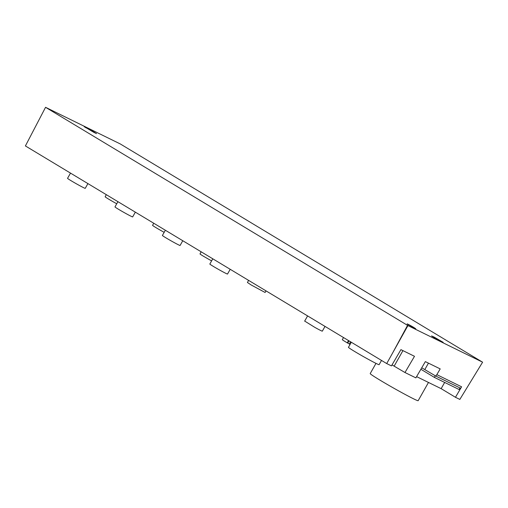 <?xml version="1.0" encoding="UTF-8"?>
<svg xmlns="http://www.w3.org/2000/svg" width="508" height="508" viewBox="0 0 508 508"><rect width="100%" height="100%" fill="white"/><g stroke="black" fill="none" stroke-linecap="round" stroke-linejoin="round"><path stroke-width="0.76" d="M86.214 127.927C80.943 124.771 86.925 127.705 91.853 130.696L96.52 133.642L93.84 132.353L84.182 126.568M45.555 107.302L120.212 143.91L482.6 362.191L407.937 325.584L45.555 107.302L25.4 145.942M408.927 325.082C404.241 322.282 409.562 324.885 413.937 327.539L415.747 328.752L413.366 327.609L407.124 323.875M434.359 337.21L443.166 342.335L433.616 337.287L431.578 335.921L434.359 337.21L434.137 337.604M416.598 376.625L441.147 388.658L455.466 397.288L459.829 399.421L482.6 362.191M407.937 325.584L386.709 363.569L25.4 145.936M392.024 364.903A11.151 0.444 -150.5 0 1 394.151 366.147L404.971 372.523L415.868 377.869L425.342 361.613L440.195 368.897L436.823 374.637L461.601 386.81L455.466 397.288M386.709 363.569L391.446 365.893L400.92 349.637L414.496 356.299L404.971 372.523M421.729 367.811A12.395 0.495 -150.5 0 1 424.796 369.589L435.832 376.098L460.629 388.258A12.395 10.243 -63.9 0 0 461.601 386.81M441.147 388.658L444.665 382.435M428.479 382.448L418.154 400.698A27.54 1.105 -150.5 0 1 404.92 394.329A27.54 1.105 -150.5 0 1 380.257 380.308A27.54 1.105 -150.5 0 1 370.211 373.57L375.983 363.366M435.832 376.098L436.817 374.65M433.857 374.929L435.47 375.882M460 387.947L459.111 389.522L434.384 377.393L435.286 375.793M420.884 369.265L434.384 377.393M230.2 269.297L227.52 274.041A10.16 0.406 -150.5 0 1 222.637 271.691A10.16 0.406 -150.5 0 1 213.538 266.516A10.16 0.406 -150.5 0 1 209.829 264.033L212.789 258.807M266.014 290.868L265.106 292.475L251.13 284.95L247.421 282.467L248.602 280.378M182.772 240.729L180.092 245.472A10.16 0.406 -150.5 0 1 175.209 243.122A10.16 0.406 -150.5 0 1 166.11 237.947A10.16 0.406 -150.5 0 1 162.401 235.464L165.36 230.238M211.601 260.909L203.702 256.381A10.16 0.406 -150.5 0 1 199.993 253.898L201.174 251.816M135.344 212.16L132.664 216.903A10.16 0.406 -150.5 0 1 127.781 214.554A10.16 0.406 -150.5 0 1 118.681 209.385A10.16 0.406 -150.5 0 1 114.973 206.896L117.932 201.67M164.173 232.34A10.16 0.406 -150.5 0 1 156.274 227.813A10.16 0.406 -150.5 0 1 152.565 225.33L153.746 223.247M87.916 183.598L85.236 188.335A10.16 0.406 -150.5 0 1 80.353 185.992A10.16 0.406 -150.5 0 1 71.253 180.816A10.16 0.406 -150.5 0 1 67.545 178.327L70.504 173.107M106.312 194.678L105.137 196.761A10.16 0.406 29.5 0 0 108.845 199.244A10.16 0.406 29.5 0 0 116.745 203.771M343.51 337.547L342.309 339.674A10.16 0.406 -150.5 0 0 345.98 342.087A10.16 0.406 -150.5 0 0 347.237 342.837L349.32 343.954M350.545 341.789L349.275 344.024A10.16 0.406 -150.5 0 0 350.056 344.468M325.012 326.409L322.326 331.153A10.16 0.406 -150.5 0 1 314.941 327.438L304.832 321.17M381.514 360.439L379.127 364.661A17.621 0.705 -150.5 0 1 364.884 357.416A17.621 0.705 -150.5 0 1 348.659 347.58A17.621 0.705 -150.5 0 1 348.45 347.307L351.314 342.246M348.52 340.57L347.237 342.837M347.777 343.059L349.015 340.868M94.488 132.283L94.304 132.601M91.853 130.696L91.611 131.121M407.549 325.349L392.633 352.965M428.447 363.137L424.796 369.589M402.933 350.628L394.151 366.147M307.6 315.919L304.641 321.145"/></g></svg>
